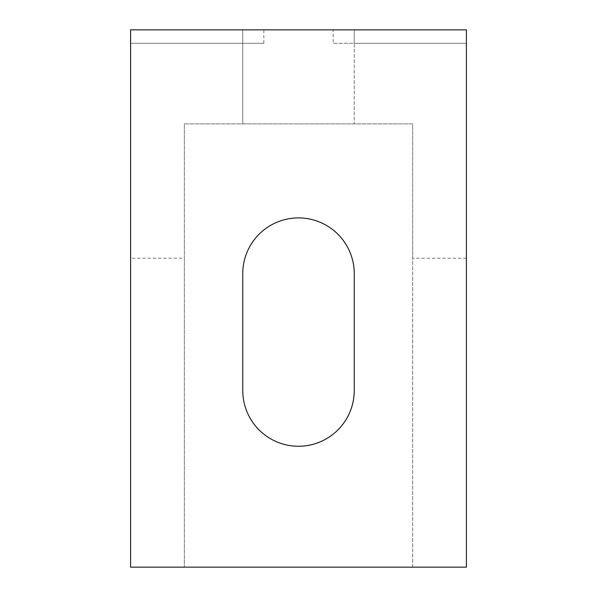 <?xml version="1.0" encoding="UTF-8"?>
<svg xmlns="http://www.w3.org/2000/svg" width="597" height="597" viewBox="0 0 597 597"><rect width="100%" height="100%" fill="white"/><g stroke="black" fill="none" stroke-linecap="round" stroke-linejoin="round"><path stroke-width="0.45" stroke-dasharray="2.98 2.24" d="M130.594 258.202L130.594 567.15L184.324 567.15L184.324 258.202L130.594 258.202L130.594 29.85L130.594 43.282L130.594 29.85L466.406 29.85L466.406 43.282L354.245 43.282L354.245 29.85L130.594 29.85L333.163 29.85L333.163 43.282L354.245 43.282L354.245 123.877L354.245 29.85L466.406 29.85L333.163 29.85M466.406 258.202L412.676 258.202L412.676 567.15L466.406 567.15L466.406 29.85L466.406 43.282L333.163 43.282M184.324 258.202L184.324 123.877L412.676 123.877L412.676 258.202M263.837 43.282L130.594 43.282L263.837 43.282L263.837 29.85M242.755 29.85L242.755 123.877L242.755 29.85M354.245 390.513L354.245 273.65A55.745 55.745 0 0 0 298.5 217.905A55.745 55.745 0 0 0 242.755 273.65L242.755 390.513A55.745 55.745 0 0 0 298.5 446.257A55.745 55.745 0 0 0 354.245 390.513M242.755 123.877L354.245 123.877L242.755 123.877M412.676 567.15L412.676 123.877L184.324 123.877L184.324 567.15L412.676 567.15"/><path stroke-width="0.9" d="M354.245 390.513L354.245 273.65A55.745 55.745 0 0 0 298.5 217.905A55.745 55.745 0 0 0 242.755 273.65L242.755 390.513A55.745 55.745 0 0 0 298.5 446.257A55.745 55.745 0 0 0 354.245 390.513M130.594 567.15L130.594 29.85L466.406 29.85L466.406 567.15L130.594 567.15"/></g></svg>

